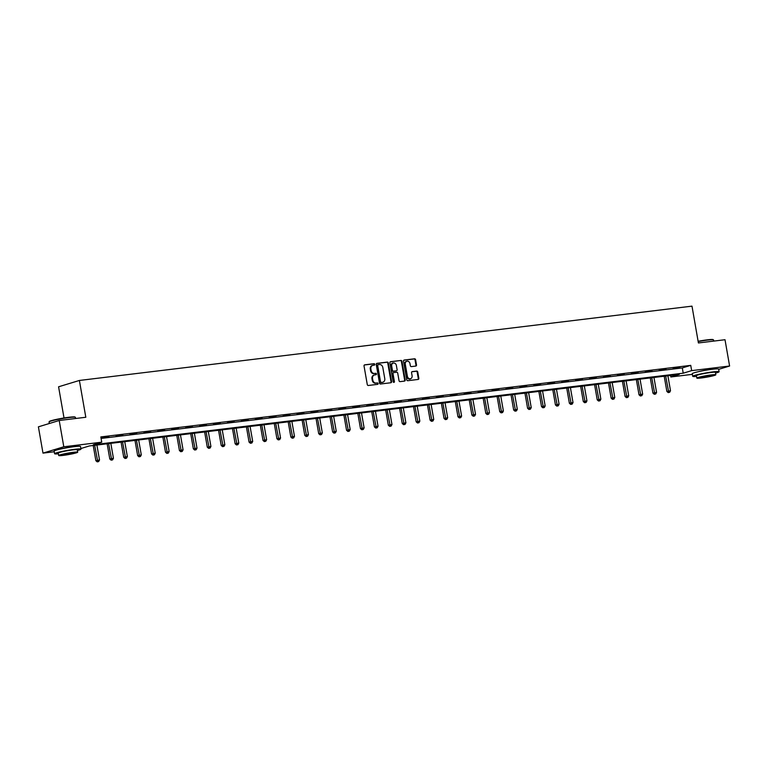 <?xml version="1.0" encoding="UTF-8"?>
<svg xmlns="http://www.w3.org/2000/svg" width="768" height="768" viewBox="0 0 768 768"><rect width="100%" height="100%" fill="white"/><g stroke="black" fill="none" stroke-linecap="round" stroke-linejoin="round"><path stroke-width="1.15" d="M374.774 364.358A0.739 0.614 73.1 0 0 374.035 363.706L364.723 364.838A1.056 0.883 73.1 0 0 364.032 365.971L367.277 384.557A1.056 0.883 73.1 0 0 368.333 385.478L377.645 384.355A0.739 0.614 73.1 0 0 377.386 382.906L376.186 383.059A3.36 2.813 73.1 0 1 372.806 380.093L372.528 378.547A3.36 2.813 73.1 0 1 374.352 374.986A3.36 2.813 73.1 0 1 374.765 374.899L375.965 374.755A0.739 0.614 73.1 0 0 375.715 373.306L374.506 373.45A3.36 2.813 73.1 0 1 371.126 370.493L370.858 368.947A3.36 2.813 73.1 0 1 372.682 365.386A3.36 2.813 73.1 0 1 373.085 365.299L374.285 365.155A0.739 0.614 73.1 0 0 374.774 364.358M374.026 365.184A0.739 0.614 73.1 0 0 373.478 363.878L364.368 364.982M377.376 384.384A0.739 0.614 73.1 0 0 376.829 383.078L376.186 383.059M375.696 374.784A0.739 0.614 73.1 0 0 375.149 373.478L374.506 373.45M698.621 371.645A8.352 0.672 -9.9 0 1 709.747 369.533A8.352 0.672 -9.9 0 1 711.955 369.322M60.499 449.05A8.352 0.672 -9.9 0 1 71.616 446.938A8.352 0.672 -9.9 0 1 73.834 446.726M415.814 366.067A1.056 0.883 73.1 0 0 416.506 364.934L415.603 359.722A1.056 0.883 73.1 0 0 414.547 358.79L404.198 360.048A1.056 0.883 73.1 0 0 403.507 361.19L406.752 379.766A1.056 0.883 73.1 0 0 407.808 380.698L418.147 379.44A1.056 0.883 73.1 0 0 418.838 378.298L417.744 372A1.056 0.883 73.1 0 0 416.688 371.078L412.262 371.616A1.056 0.883 73.1 0 0 411.562 372.758L412.109 375.878A2.813 2.352 73.1 0 1 407.424 376.445L405.283 364.214A2.813 2.352 73.1 0 1 409.978 363.648L410.333 365.683A1.056 0.883 73.1 0 0 411.389 366.605L415.814 366.067M54.25 451.757L42.989 453.12L38.4 426.835L59.213 420.49L85.814 417.264L79.392 380.458L691.987 306.144L698.41 342.96L725.011 339.725L729.6 366.019L718.685 369.341M59.213 420.49L63.802 446.784L101.741 442.186L93.302 444.749L683.222 373.19L691.661 370.627L729.6 366.019M101.088 438.442L682.301 367.93L690.739 365.366L100.829 436.925L101.741 442.186M690.739 365.366L691.661 370.627M388.349 363.024A1.056 0.883 73.1 0 0 387.293 362.102L376.954 363.35A1.056 0.883 73.1 0 0 376.253 364.493L379.498 383.078A1.056 0.883 73.1 0 0 380.554 384L390.893 382.742A1.056 0.883 73.1 0 0 391.594 381.61L388.349 363.024L387.782 363.197A1.056 0.883 73.1 0 0 386.726 362.275L376.589 363.504M390.576 361.699L400.915 360.451A1.056 0.883 73.1 0 1 401.971 361.373L405.216 379.958A1.056 0.883 73.1 0 1 404.525 381.091L400.099 381.629A1.056 0.883 73.1 0 1 399.043 380.707L397.728 373.171A1.056 0.883 73.1 0 0 396.662 372.24L393.734 372.595A1.056 0.883 73.1 0 0 393.034 373.738L394.406 381.581A0.739 0.614 73.1 0 1 393.178 381.734L389.885 362.842A1.056 0.883 73.1 0 1 390.576 361.699L390.336 361.776M79.392 380.458L58.579 386.794L64.022 417.984M102.125 437.77L108.883 436.694L102.125 437.77M116.054 436.08L122.813 435.005L116.054 436.08M129.974 434.39L136.742 433.315L129.974 434.39M143.904 432.701L150.672 431.626L143.904 432.701M157.834 431.011L164.592 429.936L157.834 431.011M171.754 429.322L178.522 428.246L171.754 429.322M185.683 427.632L192.451 426.557L185.683 427.632M199.613 425.942L206.371 424.867L199.613 425.942M213.542 424.253L220.301 423.178L213.542 424.253M227.462 422.563L234.23 421.488L227.462 422.563M241.392 420.874L248.15 419.798L241.392 420.874M255.322 419.184L262.08 418.109L255.322 419.184M269.242 417.504L276.01 416.419L269.242 417.504M283.171 415.814L289.93 414.73L283.171 415.814M297.101 414.125L303.859 413.04L297.101 414.125M311.021 412.435L317.789 411.35L311.021 412.435M324.95 410.746L331.709 409.661L324.95 410.746M338.88 409.056L345.638 407.971L338.88 409.056M352.8 407.366L359.568 406.282L352.8 407.366M366.73 405.677L373.498 404.592L366.73 405.677M380.659 403.987L387.418 402.902L380.659 403.987M394.579 402.298L401.347 401.213L394.579 402.298M408.509 400.608L415.277 399.523L408.509 400.608M422.438 398.918L429.197 397.834L422.438 398.918M436.368 397.229L443.126 396.144L436.368 397.229M450.288 395.539L457.056 394.464L450.288 395.539M464.218 393.85L470.976 392.774L464.218 393.85M478.147 392.16L484.906 391.085L478.147 392.16M492.067 390.47L498.835 389.395L492.067 390.47M505.997 388.781L512.755 387.706L505.997 388.781M519.926 387.091L526.685 386.016L519.926 387.091M533.846 385.402L540.614 384.326L533.846 385.402M547.776 383.712L554.534 382.637L547.776 383.712M561.706 382.022L568.464 380.947L561.706 382.022M575.626 380.333L582.394 379.258L575.626 380.333M589.555 378.643L596.323 377.568L589.555 378.643M603.485 376.954L610.243 375.878L603.485 376.954M617.405 375.264L624.173 374.189L617.405 375.264M631.334 373.574L638.102 372.499L631.334 373.574M645.264 371.885L652.022 370.81L645.264 371.885M659.194 370.195L665.952 369.12L659.194 370.195M673.114 368.506L679.882 367.43L673.114 368.506M42.989 453.12L63.802 446.784M692.371 374.352L670.848 376.963L679.286 374.39L89.366 445.949L80.87 448.531M670.579 375.446L670.848 376.963M682.301 367.93L683.222 373.19M372.403 365.491A3.36 2.813 73.1 0 0 372.115 365.558A3.36 2.813 73.1 0 0 370.291 369.11L370.858 368.947M373.949 373.622A3.36 2.813 73.1 0 1 370.56 370.666L370.291 369.11M374.083 375.091A3.36 2.813 73.1 0 0 373.795 375.158A3.36 2.813 73.1 0 0 371.971 378.71L372.528 378.547M375.619 383.222A3.36 2.813 73.1 0 1 372.24 380.266L371.971 378.71M390.691 382.771A1.056 0.883 73.1 0 0 391.027 381.782L387.782 363.197M378.163 364.685A0.739 0.614 73.1 0 0 377.683 365.482L380.525 381.792A0.739 0.614 73.1 0 0 381.264 382.435L382.541 382.282A3.36 2.813 73.1 0 0 382.944 382.195A3.36 2.813 73.1 0 0 384.768 378.643L382.819 367.488A3.36 2.813 73.1 0 0 379.44 364.531L378.163 364.685M377.99 364.733L377.606 364.858A0.739 0.614 73.1 0 0 377.117 365.654L377.683 365.482M382.656 382.262A3.36 2.813 73.1 0 1 382.378 382.368A3.36 2.813 73.1 0 1 381.974 382.454L380.707 382.608A0.739 0.614 73.1 0 1 379.968 381.965L377.117 365.654M390.221 361.853L400.915 360.451M404.314 381.12A1.056 0.883 73.1 0 0 404.65 380.122L401.414 361.546A1.056 0.883 73.1 0 0 400.358 360.614M393.485 372.672L393.168 372.768A1.056 0.883 73.1 0 0 392.477 373.91L393.84 381.754L394.406 381.581M393.696 382.358A0.739 0.614 73.1 0 0 393.84 381.754M396.355 365.347A2.813 2.352 73.1 0 0 391.67 365.914L392.419 370.224A1.056 0.883 73.1 0 0 393.475 371.155L396.413 370.8A1.056 0.883 73.1 0 0 397.114 369.658L396.355 365.347M392.918 363.053A2.813 2.352 73.1 0 0 391.104 366.086L391.67 365.914M396.096 370.896A1.056 0.883 73.1 0 1 395.856 370.973L392.918 371.328A1.056 0.883 73.1 0 1 391.862 370.397L391.104 366.086M406.541 361.344A2.813 2.352 73.1 0 0 404.726 364.387L405.283 364.214M410.294 378.912A2.813 2.352 73.1 0 1 406.858 376.618L404.726 364.387M417.946 379.469A1.056 0.883 73.1 0 0 418.282 378.47L417.178 372.173A1.056 0.883 73.1 0 0 416.122 371.251L411.898 371.76M415.613 366.096A1.056 0.883 73.1 0 0 415.949 365.107L415.037 359.894A1.056 0.883 73.1 0 0 413.981 358.963L403.843 360.192M93.216 445.488L95.875 460.694L99.514 459.994L96.902 445.037M94.666 445.306L97.766 461.683L97.2 461.856L98.659 461.578L97.766 461.683M99.514 459.994L98.659 461.578M97.2 461.856L95.875 460.694M49.075 421.882L49.344 421.507A13.066 1.046 -9.9 0 1 69.043 417.264A13.066 1.046 -9.9 0 1 75.005 417.034L75.37 417.293A13.392 1.075 170.1 0 0 69.274 417.533A13.392 1.075 170.1 0 0 49.075 421.882A13.392 1.075 170.1 0 0 49.056 421.968L49.315 423.504M77.405 450.509A13.392 1.075 170.1 0 0 80.976 449.126A13.392 1.075 170.1 0 0 74.813 449.29A13.392 1.075 170.1 0 0 61.325 451.603A13.392 1.075 170.1 0 0 54.595 453.734A13.392 1.075 170.1 0 0 58.416 453.821M80.976 449.126L80.515 446.496A13.392 1.075 170.1 0 0 74.352 446.659A13.392 1.075 170.1 0 0 60.874 448.973A13.392 1.075 170.1 0 0 54.134 451.104L54.595 453.734M58.714 455.51L58.291 453.091A9.638 0.778 -9.9 0 1 63.139 451.555A9.638 0.778 -9.9 0 1 72.845 449.885A9.638 0.778 -9.9 0 1 77.28 449.77L77.702 452.189A9.638 0.778 170.1 0 0 73.267 452.304A9.638 0.778 170.1 0 0 63.562 453.974A9.638 0.778 170.1 0 0 58.714 455.51A9.638 0.778 170.1 0 0 63.139 455.395A9.638 0.778 170.1 0 0 72.854 453.725A9.638 0.778 170.1 0 0 77.702 452.189M64.944 454.848A6.211 0.499 170.1 0 0 71.203 453.773A6.211 0.499 170.1 0 0 74.323 452.784A6.211 0.499 170.1 0 0 71.472 452.861A6.211 0.499 170.1 0 0 65.213 453.926A6.211 0.499 170.1 0 0 62.083 454.915A6.211 0.499 170.1 0 0 64.944 454.848M75.629 418.502L75.427 417.37A13.392 1.075 170.1 0 0 75.37 417.293M698.112 341.28A13.066 1.046 -9.9 0 1 707.174 339.859A13.066 1.046 -9.9 0 1 713.126 339.629L713.491 339.878A13.392 1.075 170.1 0 0 707.395 340.118A13.392 1.075 170.1 0 0 698.17 341.568M715.526 373.104A13.392 1.075 170.1 0 0 719.098 371.722A13.392 1.075 170.1 0 0 712.934 371.885A13.392 1.075 170.1 0 0 699.456 374.189A13.392 1.075 170.1 0 0 692.717 376.32A13.392 1.075 170.1 0 0 696.538 376.416M719.098 371.722L718.637 369.091A13.392 1.075 170.1 0 0 712.483 369.254A13.392 1.075 170.1 0 0 698.995 371.558A13.392 1.075 170.1 0 0 692.256 373.699L692.717 376.32M696.835 378.096L696.413 375.677A9.638 0.778 -9.9 0 1 701.261 374.141A9.638 0.778 -9.9 0 1 710.966 372.48A9.638 0.778 -9.9 0 1 715.402 372.365L715.824 374.784A9.638 0.778 170.1 0 0 711.389 374.899A9.638 0.778 170.1 0 0 701.683 376.56A9.638 0.778 170.1 0 0 696.835 378.096A9.638 0.778 170.1 0 0 701.27 377.981A9.638 0.778 170.1 0 0 710.976 376.32A9.638 0.778 170.1 0 0 715.824 374.784M703.066 377.434A6.211 0.499 170.1 0 0 709.325 376.368A6.211 0.499 170.1 0 0 712.445 375.37A6.211 0.499 170.1 0 0 709.594 375.446A6.211 0.499 170.1 0 0 703.334 376.522A6.211 0.499 170.1 0 0 700.214 377.51A6.211 0.499 170.1 0 0 703.066 377.434M713.75 341.098L713.549 339.965A13.392 1.075 170.1 0 0 713.491 339.878M107.146 443.798L109.795 459.005L113.434 458.304L110.822 443.347M108.595 443.616L111.696 459.994L111.13 460.166L112.589 459.888L111.696 459.994M113.434 458.304L112.589 459.888M111.13 460.166L109.795 459.005M121.075 442.109L123.725 457.315L127.363 456.614L124.752 441.658M122.525 441.926L125.616 458.304L125.059 458.477L126.509 458.198L125.616 458.304M127.363 456.614L126.509 458.198M125.059 458.477L123.725 457.315M134.995 440.419L137.654 455.626L141.293 454.925L138.682 439.968M136.445 440.237L139.546 456.614L138.979 456.787L140.438 456.509L139.546 456.614M141.293 454.925L140.438 456.509M138.979 456.787L137.654 455.626M148.925 438.73L151.584 453.936L155.222 453.235L152.611 438.278M150.374 438.547L153.475 454.925L152.909 455.098L154.368 454.819L153.475 454.925M155.222 453.235L154.368 454.819M152.909 455.098L151.584 453.936M162.854 437.04L165.504 452.246L169.142 451.546L166.531 436.589M164.304 436.858L167.395 453.235L166.838 453.408L168.288 453.13L167.395 453.235M169.142 451.546L168.288 453.13M166.838 453.408L165.504 452.246M176.774 435.35L179.434 450.557L183.072 449.856L180.461 434.899M178.224 435.168L181.325 451.546L180.758 451.718L182.218 451.44L181.325 451.546M183.072 449.856L182.218 451.44M180.758 451.718L179.434 450.557M190.704 433.661L193.363 448.867L197.002 448.166L194.39 433.21M192.154 433.478L195.254 449.856L194.688 450.029L196.147 449.75L195.254 449.856M197.002 448.166L196.147 449.75M194.688 450.029L193.363 448.867M204.634 431.971L207.283 447.178L210.922 446.477L208.31 431.52M206.083 431.789L209.174 448.166L208.618 448.339L210.067 448.061L209.174 448.166M210.922 446.477L210.067 448.061M208.618 448.339L207.283 447.178M218.554 430.282L221.213 445.488L224.851 444.787L222.24 429.83M220.013 430.099L223.104 446.477L222.547 446.65L223.997 446.371L223.104 446.477M224.851 444.787L223.997 446.371M222.547 446.65L221.213 445.488M232.483 428.592L235.142 443.798L238.781 443.107L236.17 428.141M233.933 428.419L237.034 444.787L236.467 444.96L237.926 444.682L237.034 444.787M238.781 443.107L237.926 444.682M236.467 444.96L235.142 443.798M246.413 426.902L249.062 442.109L252.701 441.418L250.09 426.451M247.862 426.73L250.954 443.098L250.397 443.27L251.846 442.992L250.954 443.098M252.701 441.418L251.846 442.992M250.397 443.27L249.062 442.109M260.333 425.213L262.992 440.419L266.63 439.728L264.019 424.762M261.792 425.04L264.883 441.408L264.326 441.581L265.776 441.302L264.883 441.408M266.63 439.728L265.776 441.302M264.326 441.581L262.992 440.419M274.262 423.523L276.922 438.73L280.56 438.038L277.949 423.072M275.712 423.35L278.813 439.718L278.246 439.891L279.706 439.613L278.813 439.718M280.56 438.038L279.706 439.613M278.246 439.891L276.922 438.73M288.192 421.834L290.842 437.04L294.48 436.349L291.869 421.382M289.642 421.661L292.742 438.029L292.176 438.202L293.635 437.923L292.742 438.029M294.48 436.349L293.635 437.923M292.176 438.202L290.842 437.04M302.122 420.144L304.771 435.35L308.41 434.659L305.798 419.693M303.571 419.971L306.662 436.339L306.106 436.512L307.555 436.234L306.662 436.339M308.41 434.659L307.555 436.234M306.106 436.512L304.771 435.35M316.042 418.454L318.701 433.661L322.339 432.97L319.728 418.003M317.491 418.282L320.592 434.65L320.026 434.822L321.485 434.544L320.592 434.65M322.339 432.97L321.485 434.544M320.026 434.822L318.701 433.661M329.971 416.765L332.621 431.971L336.259 431.28L333.648 416.314M331.421 416.592L334.522 432.96L333.955 433.133L335.414 432.854L334.522 432.96M336.259 431.28L335.414 432.854M333.955 433.133L332.621 431.971M343.901 415.075L346.55 430.291L350.189 429.59L347.578 414.634M345.35 414.902L348.442 431.27L347.885 431.443L349.334 431.165L348.442 431.27M350.189 429.59L349.334 431.165M347.885 431.443L346.55 430.291M357.821 413.386L360.48 428.602L364.118 427.901L361.507 412.944M359.27 413.213L362.371 429.581L361.805 429.754L363.264 429.475L362.371 429.581M364.118 427.901L363.264 429.475M361.805 429.754L360.48 428.602M371.75 411.696L374.41 426.912L378.048 426.211L375.437 411.254M373.2 411.523L376.301 427.891L375.734 428.064L377.194 427.786L376.301 427.891M378.048 426.211L377.194 427.786M375.734 428.064L374.41 426.912M385.68 410.006L388.33 425.222L391.968 424.522L389.357 409.565M387.13 409.834L390.221 426.202L389.664 426.374L391.114 426.096L390.221 426.202M391.968 424.522L391.114 426.096M389.664 426.374L388.33 425.222M399.6 408.317L402.259 423.533L405.898 422.832L403.286 407.875M401.05 408.144L404.15 424.512L403.584 424.685L405.043 424.406L404.15 424.512M405.898 422.832L405.043 424.406M403.584 424.685L402.259 423.533M413.53 406.627L416.189 421.843L419.827 421.142L417.216 406.186M414.979 406.454L418.08 422.822L417.514 422.995L418.973 422.717L418.08 422.822M419.827 421.142L418.973 422.717M417.514 422.995L416.189 421.843M427.459 404.938L430.109 420.154L433.747 419.453L431.136 404.496M428.909 404.765L432 421.133L431.443 421.306L432.893 421.027L432 421.133M433.747 419.453L432.893 421.027M431.443 421.306L430.109 420.154M441.379 403.248L444.038 418.464L447.677 417.763L445.066 402.806M442.838 403.075L445.93 419.443L445.373 419.616L446.822 419.338L445.93 419.443M447.677 417.763L446.822 419.338M445.373 419.616L444.038 418.464M455.309 401.558L457.968 416.774L461.606 416.074L458.995 401.117M456.758 401.386L459.859 417.754L459.293 417.926L460.752 417.648L459.859 417.754M461.606 416.074L460.752 417.648M459.293 417.926L457.968 416.774M469.238 399.869L471.888 415.085L475.526 414.384L472.915 399.427M470.688 399.696L473.779 416.064L473.222 416.237L474.672 415.958L473.779 416.064M475.526 414.384L474.672 415.958M473.222 416.237L471.888 415.085M483.158 398.179L485.818 413.395L489.456 412.694L486.845 397.738M484.618 398.006L487.709 414.374L487.152 414.547L488.602 414.269L487.709 414.374M489.456 412.694L488.602 414.269M487.152 414.547L485.818 413.395M497.088 396.49L499.747 411.706L503.386 411.005L500.774 396.048M498.538 396.317L501.638 412.685L501.072 412.858L502.531 412.579L501.638 412.685M503.386 411.005L502.531 412.579M501.072 412.858L499.747 411.706M511.018 394.8L513.667 410.016L517.306 409.315L514.694 394.358M512.467 394.627L515.568 411.005L515.002 411.168L516.461 410.89L515.568 411.005M517.306 409.315L516.461 410.89M515.002 411.168L513.667 410.016M524.947 393.11L527.597 408.326L531.235 407.626L528.624 392.669M526.397 392.938L529.488 409.315L528.931 409.478L530.381 409.2L529.488 409.315M531.235 407.626L530.381 409.2M528.931 409.478L527.597 408.326M538.867 391.421L541.526 406.637L545.165 405.936L542.554 390.979M540.317 391.248L543.418 407.626L542.851 407.789L544.31 407.51L543.418 407.626M545.165 405.936L544.31 407.51M542.851 407.789L541.526 406.637M552.797 389.731L555.446 404.947L559.085 404.246L556.474 389.29M554.246 389.558L557.347 405.936L556.781 406.099L558.24 405.821L557.347 405.936M559.085 404.246L558.24 405.821M556.781 406.099L555.446 404.947M566.726 388.042L569.376 403.258L573.014 402.557L570.403 387.6M568.176 387.869L571.267 404.246L570.71 404.41L572.16 404.131L571.267 404.246M573.014 402.557L572.16 404.131M570.71 404.41L569.376 403.258M580.646 386.352L583.306 401.568L586.944 400.867L584.333 385.91M582.096 386.179L585.197 402.557L584.63 402.72L586.09 402.442L585.197 402.557M586.944 400.867L586.09 402.442M584.63 402.72L583.306 401.568M594.576 384.662L597.235 399.878L600.864 399.178L598.262 384.221M596.026 384.49L599.126 400.867L598.56 401.03L600.019 400.752L599.126 400.867M600.864 399.178L600.019 400.752M598.56 401.03L597.235 399.878M608.506 382.973L611.155 398.189L614.794 397.488L612.182 382.531M609.955 382.8L613.046 399.178L612.49 399.35L613.939 399.062L613.046 399.178M614.794 397.488L613.939 399.062M612.49 399.35L611.155 398.189M622.426 381.283L625.085 396.499L628.723 395.798L626.112 380.842M623.875 381.11L626.976 397.488L626.41 397.661L627.869 397.373L626.976 397.488M628.723 395.798L627.869 397.373M626.41 397.661L625.085 396.499M636.355 379.603L639.014 394.81L642.653 394.109L640.042 379.152M637.805 379.421L640.906 395.798L640.339 395.971L641.798 395.683L640.906 395.798M642.653 394.109L641.798 395.683M640.339 395.971L639.014 394.81M650.285 377.914L652.934 393.12L656.573 392.419L653.962 377.462M651.734 377.731L654.826 394.109L654.269 394.282L655.718 393.994L654.826 394.109M656.573 392.419L655.718 393.994M654.269 394.282L652.934 393.12M664.205 376.224L666.864 391.43L670.502 390.73L667.891 375.773M665.664 376.042L668.755 392.419L668.198 392.592L669.648 392.304L668.755 392.419M670.502 390.73L669.648 392.304M668.198 392.592L666.864 391.43M373.478 363.878L374.035 363.706M376.829 383.078L377.386 382.906M375.149 373.478L375.715 373.306M370.56 370.666L371.126 370.493M372.24 380.266L372.806 380.093M391.027 381.782L391.594 381.61M386.726 362.275L387.293 362.102M379.968 381.965L380.525 381.792M380.707 382.608L381.264 382.435M381.974 382.454L382.541 382.282M401.414 361.546L401.971 361.373M404.65 380.122L405.216 379.958M392.477 373.91L393.034 373.738M391.862 370.397L392.419 370.224M392.918 371.328L393.475 371.155M395.856 370.973L396.413 370.8M406.858 376.618L407.424 376.445M416.122 371.251L416.688 371.078M417.178 372.173L417.744 372M418.282 378.47L418.838 378.298M413.981 358.963L414.547 358.79M415.037 359.894L415.603 359.722M415.949 365.107L416.506 364.934M372.115 365.558L372.682 365.386M373.795 375.158L374.352 374.986M377.52 364.877L378.077 364.704M382.378 382.368L382.944 382.195M393.043 372.797L393.61 372.624M392.63 363.11L393.197 362.947M395.981 370.944L396.538 370.771M406.253 361.411L406.81 361.238M410.026 379.018L410.582 378.854"/></g></svg>
